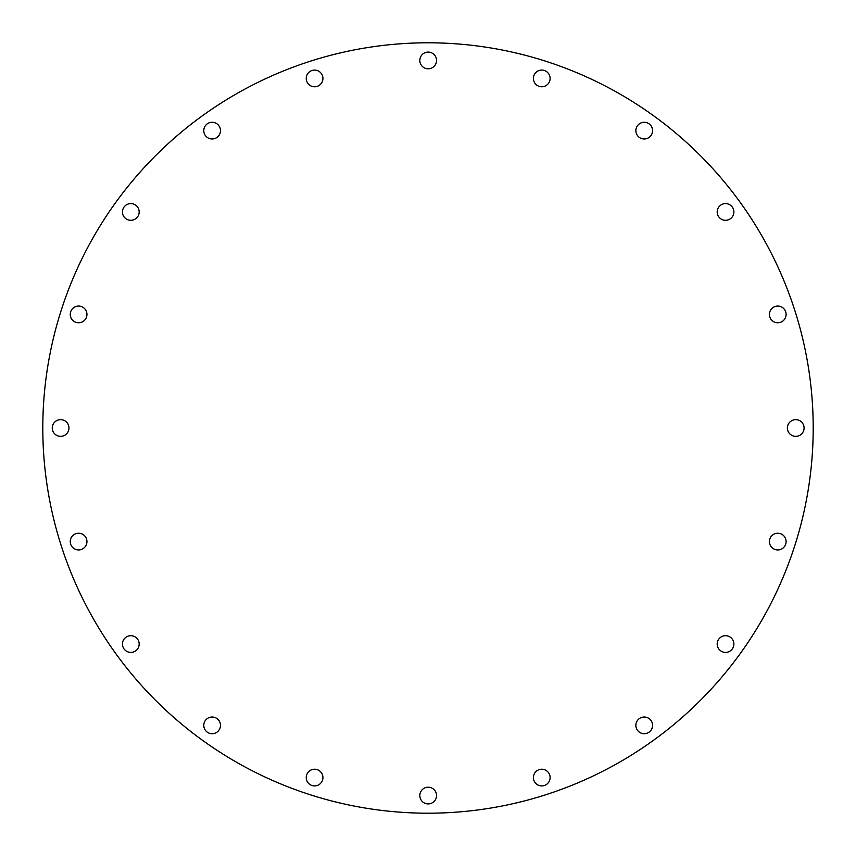 <?xml version="1.0" encoding="UTF-8"?>
<svg xmlns="http://www.w3.org/2000/svg" width="856" height="856" viewBox="0 0 856 856"><rect width="100%" height="100%" fill="white"/><g stroke="black" fill="none" stroke-linecap="round" stroke-linejoin="round"><path stroke-width="1.28" d="M122.462 211.956A8.346 8.346 0 0 1 130.808 203.6A8.346 8.346 0 0 1 139.164 211.956A8.346 8.346 0 0 1 130.808 220.302A8.346 8.346 0 0 1 122.462 211.956M212.128 138.982A8.346 8.346 0 0 1 203.781 130.636A8.346 8.346 0 0 1 212.128 122.29A8.346 8.346 0 0 1 220.474 130.636A8.346 8.346 0 0 1 212.128 138.982M314.591 86.777A8.346 8.346 0 0 1 306.245 78.431A8.346 8.346 0 0 1 314.591 70.085A8.346 8.346 0 0 1 322.937 78.431A8.346 8.346 0 0 1 314.591 86.777M428.171 68.79A8.346 8.346 0 0 1 419.825 60.444A8.346 8.346 0 0 1 428.171 52.088A8.346 8.346 0 0 1 436.517 60.444A8.346 8.346 0 0 1 428.171 68.79M541.752 86.777A8.346 8.346 0 0 1 533.406 78.431A8.346 8.346 0 0 1 541.752 70.085A8.346 8.346 0 0 1 550.108 78.431A8.346 8.346 0 0 1 541.752 86.777M644.215 138.982A8.346 8.346 0 0 1 635.869 130.636A8.346 8.346 0 0 1 644.215 122.29A8.346 8.346 0 0 1 652.572 130.636A8.346 8.346 0 0 1 644.215 138.982M717.189 211.956A8.346 8.346 0 0 1 725.535 203.6A8.346 8.346 0 0 1 733.881 211.956A8.346 8.346 0 0 1 725.535 220.302A8.346 8.346 0 0 1 717.189 211.956M769.394 314.42A8.346 8.346 0 0 1 777.74 306.063A8.346 8.346 0 0 1 786.097 314.42A8.346 8.346 0 0 1 777.74 322.765A8.346 8.346 0 0 1 769.394 314.42M787.381 428A8.346 8.346 0 0 1 795.738 419.654A8.346 8.346 0 0 1 804.084 428A8.346 8.346 0 0 1 795.738 436.346A8.346 8.346 0 0 1 787.381 428M769.394 541.581A8.346 8.346 0 0 1 777.74 533.235A8.346 8.346 0 0 1 786.097 541.581A8.346 8.346 0 0 1 777.74 549.937A8.346 8.346 0 0 1 769.394 541.581M717.189 644.044A8.346 8.346 0 0 1 725.535 635.698A8.346 8.346 0 0 1 733.881 644.044A8.346 8.346 0 0 1 725.535 652.4A8.346 8.346 0 0 1 717.189 644.044M644.215 733.71A8.346 8.346 0 0 1 635.869 725.364A8.346 8.346 0 0 1 644.215 717.018A8.346 8.346 0 0 1 652.572 725.364A8.346 8.346 0 0 1 644.215 733.71M541.752 785.915A8.346 8.346 0 0 1 533.406 777.569A8.346 8.346 0 0 1 541.752 769.223A8.346 8.346 0 0 1 550.108 777.569A8.346 8.346 0 0 1 541.752 785.915M428.171 803.912A8.346 8.346 0 0 1 419.825 795.556A8.346 8.346 0 0 1 428.171 787.21A8.346 8.346 0 0 1 436.517 795.556A8.346 8.346 0 0 1 428.171 803.912M314.591 785.915A8.346 8.346 0 0 1 306.245 777.569A8.346 8.346 0 0 1 314.591 769.223A8.346 8.346 0 0 1 322.937 777.569A8.346 8.346 0 0 1 314.591 785.915M212.128 733.71A8.346 8.346 0 0 1 203.781 725.364A8.346 8.346 0 0 1 212.128 717.018A8.346 8.346 0 0 1 220.474 725.364A8.346 8.346 0 0 1 212.128 733.71M122.462 644.044A8.346 8.346 0 0 1 130.808 635.698A8.346 8.346 0 0 1 139.164 644.044A8.346 8.346 0 0 1 130.808 652.4A8.346 8.346 0 0 1 122.462 644.044M70.256 541.581A8.346 8.346 0 0 1 78.602 533.235A8.346 8.346 0 0 1 86.948 541.581A8.346 8.346 0 0 1 78.602 549.937A8.346 8.346 0 0 1 70.256 541.581M70.256 314.42A8.346 8.346 0 0 1 78.602 306.063A8.346 8.346 0 0 1 86.948 314.42A8.346 8.346 0 0 1 78.602 322.765A8.346 8.346 0 0 1 70.256 314.42M52.259 428A8.346 8.346 0 0 1 60.616 419.654A8.346 8.346 0 0 1 68.962 428A8.346 8.346 0 0 1 60.616 436.346A8.346 8.346 0 0 1 52.259 428M813.2 428A385.2 385.2 0 0 1 428 813.2A385.2 385.2 0 0 1 42.8 428A385.2 385.2 0 0 1 428 42.8A385.2 385.2 0 0 1 813.2 428"/></g></svg>
